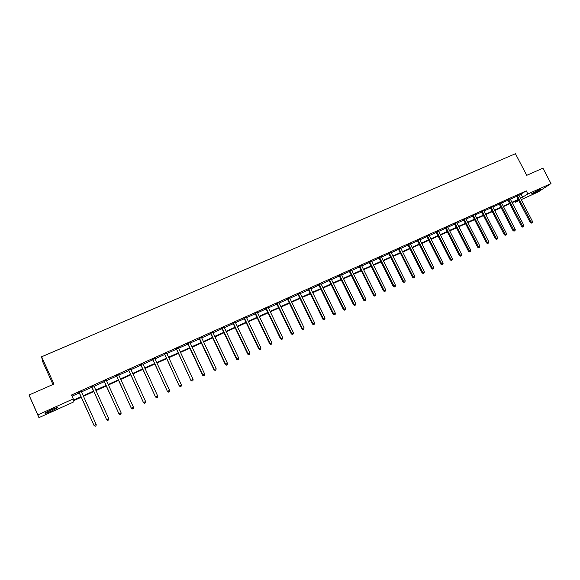<?xml version="1.0" encoding="UTF-8"?>
<svg xmlns="http://www.w3.org/2000/svg" width="580" height="580" viewBox="0 0 580 580"><rect width="100%" height="100%" fill="white"/><g stroke="black" fill="none" stroke-linecap="round" stroke-linejoin="round"><path stroke-width="0.87" d="M51.091 409.864C55.984 407.74 58.058 407.109 57.319 407.958L51.352 411.118C46.465 413.243 44.377 413.881 45.095 413.04L51.091 409.864M538.885 189.798L541.038 189.196L533.535 193.321L531.374 193.923L538.885 189.798M52.968 384.467L42.557 361.42L41.622 356.772L515.439 153.722L526.734 175.334L542.923 168.185L551 183.563L538.139 191.987L521.159 199.658M518.868 200.694L515.504 202.217L518.585 200.165M515.054 201.362L515.504 202.217M81.229 397.257L73.203 400.874L73.16 402.179L38.947 417.643L37.881 414.86L73.269 398.902L73.225 400.258L80.997 396.749M37.881 414.86L29 395.045L38.947 417.643M518.897 195.315L526.256 190.863L71.499 395.002L73.269 398.902M72.022 396.162L79.25 392.907L78.793 392.399M81.389 391.95L91.814 387.266L91.357 386.759M93.953 386.302L104.24 381.676L103.791 381.176M106.394 380.712L116.551 376.145L116.101 375.644M118.704 375.173L128.738 370.671L128.289 370.171M130.899 369.692L140.802 365.24L140.36 364.748M142.977 364.269L152.75 359.875L152.308 359.382M154.932 358.897L164.582 354.554L164.147 354.061M166.772 353.575L176.305 349.29L175.863 348.798M178.495 348.305L187.905 344.078L187.47 343.585M190.102 343.084L199.397 338.908L198.962 338.423M201.601 337.923L210.779 333.79L210.351 333.312M212.99 332.804L222.053 328.729L221.625 328.244M224.264 327.729L233.225 323.705L232.798 323.227M235.436 322.712L244.289 318.739L243.861 318.26M246.507 317.738L255.243 313.809L254.816 313.338M257.469 312.808L266.097 308.93L265.676 308.458M268.33 307.929L276.856 304.101L276.435 303.63M279.089 303.094L287.506 299.309L287.093 298.845M289.746 298.301L298.069 294.567L297.649 294.096M300.31 293.56L308.524 289.862L308.111 289.398M310.771 288.855L318.891 285.208L318.478 284.744M321.139 284.193L329.164 280.589L328.751 280.133M331.412 279.575L339.336 276.015L338.93 275.558M341.598 275L349.421 271.483L349.015 271.027M351.683 270.469L359.419 266.988L359.013 266.539M361.681 265.974L369.329 262.537L368.923 262.087M371.591 261.515L379.146 258.122L378.74 257.672M381.415 257.107L388.875 253.75L388.477 253.3M391.145 252.728L398.518 249.414L398.126 248.972M400.795 248.392L408.081 245.115L407.689 244.673M410.357 244.093L417.557 240.86L417.165 240.417M419.84 239.837L426.952 236.633L426.561 236.198M429.236 235.611L436.269 232.45L435.877 232.014M438.552 231.427L445.505 228.302L445.114 227.868M447.789 227.273L454.655 224.185L454.271 223.749M456.938 223.155L463.732 220.103L463.348 219.675M466.023 219.081L472.729 216.064L472.345 215.63M475.02 215.035L481.654 212.048L481.269 211.627L480.486 212.171L481.407 211.758M483.945 211.026L490.499 208.075L490.122 207.655L489.346 208.191L490.26 207.778M492.79 207.045L499.271 204.131L498.901 203.71M501.57 203.101L507.971 200.223L507.601 199.81M510.269 199.194L516.599 196.344L516.236 195.938M518.745 194.981L516.36 196.055M510.117 198.86L507.732 199.933M501.417 202.768L499.032 203.841M492.645 206.712L490.136 207.64M483.792 210.685L481.269 211.627M474.875 214.694L472.49 215.767M465.87 218.74L463.485 219.805M456.793 222.814L454.408 223.887M447.637 226.925L445.251 227.998M438.4 231.079L436.022 232.145M429.084 235.262L426.706 236.335M419.688 239.482L417.31 240.555M410.212 243.745L407.827 244.811M400.642 248.037L398.272 249.11M391 252.373L388.622 253.438M381.263 256.744L378.892 257.817M371.439 261.16L369.068 262.225M361.536 265.611L359.165 266.677M351.531 270.106L349.167 271.164M341.446 274.637L339.075 275.696M331.267 279.212L328.904 280.27M320.986 283.823L318.63 284.889M310.619 288.485L308.263 289.543M300.157 293.183L297.801 294.241M289.594 297.931L287.245 298.983M278.937 302.716L276.587 303.775M268.177 307.552L265.829 308.603M257.317 312.431L254.975 313.483M246.355 317.354L244.013 318.406M235.292 322.328L232.95 323.379M224.119 327.345L221.785 328.396M212.838 332.412L210.511 333.457M201.448 337.531L199.121 338.575M189.95 342.693L187.63 343.737M178.343 347.913L176.023 348.95M166.619 353.176L164.307 354.213M154.78 358.498L152.475 359.527M142.825 363.863L140.527 364.9M130.746 369.293L128.456 370.323M118.559 374.767L116.268 375.797M106.241 380.299L103.958 381.328M93.8 385.888L91.524 386.911M81.236 391.536L78.967 392.559M29 395.045L53.947 384.04L41.622 356.772M526.256 190.863L527.88 193.981L551 183.563M520.507 198.404L527.88 193.981M83.128 395.785L93.554 391.079M95.693 390.115L105.981 385.475M108.134 384.504L118.291 379.922M120.444 378.95L130.471 374.419M132.631 373.447L142.535 368.974M144.703 367.995L154.483 363.587M156.658 362.601L166.308 358.251M168.49 357.265L178.024 352.959M180.213 351.973L189.624 347.724M191.82 346.738L201.115 342.541M203.312 341.548L212.49 337.408M214.701 336.407L223.764 332.318M225.975 331.325L234.929 327.279M237.148 326.279L245.985 322.291M248.211 321.291L256.94 317.347M259.166 316.339L267.793 312.446M270.026 311.445L278.545 307.596M280.778 306.588L289.195 302.789M291.435 301.781L299.751 298.026M301.992 297.018L310.206 293.306M312.453 292.291L320.573 288.63M322.821 287.615L330.839 283.997M333.087 282.982L341.011 279.408M343.266 278.385L351.096 274.855M353.351 273.84L361.086 270.345M363.348 269.323L370.99 265.879M373.252 264.857L380.806 261.45M383.068 260.427L390.528 257.056M392.805 256.034L400.171 252.706M402.447 251.684L409.734 248.392M412.003 247.37L419.202 244.115M421.486 243.093L428.598 239.881M430.875 238.851L437.907 235.676M440.191 234.646L447.137 231.514M449.42 230.485L456.286 227.382M458.577 226.352L465.363 223.286M467.647 222.256L474.36 219.225M476.644 218.196L483.278 215.202M485.569 214.172L492.123 211.214M494.414 210.177L500.888 207.256M503.179 206.219L509.588 203.326M511.879 202.297L518.208 199.44M518.418 199.846L512.089 202.703M509.798 203.739L503.397 206.632M501.105 207.662L494.624 210.591M492.333 211.62L485.779 214.585M483.488 215.615L476.861 218.609M474.571 219.646L467.864 222.676M465.573 223.706L458.787 226.773M456.503 227.802L449.638 230.905M447.354 231.935L440.401 235.074M438.125 236.103L431.092 239.279M428.816 240.301L421.696 243.52M419.42 244.542L412.221 247.798M409.951 248.82L402.665 252.112M400.388 253.141L393.022 256.469M390.746 257.491L383.286 260.862M381.024 261.885L373.469 265.292M371.207 266.314L363.566 269.765M361.304 270.787L353.575 274.282M351.313 275.297L343.483 278.835M341.228 279.85L333.312 283.431M331.057 284.446L323.038 288.064M320.791 289.079L312.678 292.748M310.43 293.763L302.216 297.467M299.976 298.482L291.66 302.238M289.42 303.246L281.003 307.045M278.77 308.052L270.244 311.902M268.018 312.91L259.39 316.803M257.165 317.811L248.429 321.755M246.21 322.755L237.365 326.75M235.154 327.751L226.2 331.796M223.989 332.789L214.926 336.886M212.715 337.879L203.536 342.026M201.34 343.019L192.045 347.217M189.849 348.203L180.438 352.459M178.249 353.445L168.722 357.744M166.54 358.73L156.883 363.094M154.708 364.073L144.935 368.488M142.76 369.467L132.863 373.94M130.703 374.912L120.669 379.443M118.516 380.415L108.359 385.004M106.212 385.976L95.925 390.615M93.779 391.587L83.361 396.292M521.173 194.293L522.783 197.374M517.44 195.779L516.599 196.344L530.287 222.648L531.149 222.133L517.193 195.489M531.722 222.908L532.273 222.655L531.722 222.908L531.149 222.133L532.52 221.495L518.723 194.807M530.287 222.648L531.382 223.119M532.273 222.655L532.52 221.495M508.798 199.658L507.971 200.223L521.688 226.649L522.537 226.135L508.559 199.368M523.124 226.918L523.675 226.657L523.124 226.918L522.537 226.135L523.921 225.489L510.088 198.679M521.688 226.649L522.783 227.121M523.675 226.657L523.921 225.489M500.083 203.573L499.271 204.131L513.017 230.688L513.858 230.18L499.844 203.283M514.446 230.956L515.004 230.695L514.446 230.956L513.858 230.18L515.25 229.528L501.388 202.587M513.017 230.688L514.112 231.159M515.004 230.695L515.25 229.528M491.296 207.524L490.499 208.075L504.274 234.755L505.1 234.248L491.057 207.227M505.702 235.03L506.26 234.769L505.702 235.03L505.1 234.248L506.507 233.595L492.616 206.531M504.274 234.755L505.368 235.233M506.26 234.769L506.507 233.595M482.437 211.504L481.654 212.055L495.45 238.858L496.27 238.358L482.19 211.207M496.879 239.141L497.444 238.873L496.879 239.141L496.27 238.358L497.691 237.698L483.771 210.504M495.45 238.858L496.552 239.337M497.444 238.873L497.691 237.698M473.505 215.521L472.729 216.064L486.562 242.991L487.36 242.505L473.258 215.224M487.976 243.281L488.548 243.02L487.976 243.281L487.36 242.505L488.795 241.838L474.846 214.513M486.562 242.991L487.657 243.477M488.548 243.02L488.795 241.838M464.486 219.573L463.732 220.103L477.594 247.167L478.377 246.681L464.239 219.276M479 247.464L479.58 247.196L479 247.464L478.377 246.681L479.82 246.014L465.841 218.551M477.594 247.167L478.688 247.66M479.58 247.196L479.82 246.014M455.401 223.655L454.655 224.185L468.546 251.379L469.314 250.901L455.148 223.358M469.952 251.684L470.532 251.408L469.952 251.684L469.314 250.901L470.772 250.219L456.764 222.633M468.546 251.379L469.64 251.872M470.532 251.408L470.772 250.219M446.23 227.773L445.505 228.302L459.418 255.62L460.172 255.149L445.984 227.476M460.817 255.932L461.404 255.657L460.817 255.932L460.172 255.149L461.644 254.468L447.608 226.744M459.418 255.62L460.513 256.121M461.404 255.657L461.644 254.468M436.979 231.935L436.269 232.45L450.211 259.905L450.957 259.441L436.733 231.63M451.61 260.224L452.204 259.949L451.61 260.224L450.957 259.441L452.436 258.752L438.378 230.891M450.211 259.905L451.312 260.406M452.204 259.949L452.436 258.752M427.656 236.125L426.952 236.633L440.93 264.226L441.655 263.769L427.402 235.821M442.315 264.552L442.917 264.27L442.315 264.552L441.655 263.769L443.149 263.074L429.062 235.074M440.93 264.226L442.025 264.734M442.917 264.27L443.149 263.074M418.245 240.352L417.557 240.86L431.563 268.583L432.274 268.134L417.991 240.048M432.948 268.917L433.55 268.634L432.948 268.917L432.274 268.134L433.782 267.431L419.666 239.293M431.563 268.583L432.658 269.098M433.55 268.634L433.782 267.431M408.748 244.615L408.081 245.115L422.117 272.977L422.813 272.535L408.494 244.311M423.494 273.318L424.103 273.035L423.494 273.318L422.813 272.535L424.335 271.824L410.183 243.556M422.117 272.977L423.212 273.499M424.103 273.035L424.335 271.824M399.171 248.921L398.518 249.414L412.583 277.414L413.264 276.979L398.917 248.617M413.953 277.762L414.57 277.472L413.953 277.762L413.264 276.979L414.801 276.261L400.62 247.849M412.583 277.414L413.678 277.936M414.57 277.472L414.801 276.261M389.513 253.264L388.875 253.75L402.962 281.887L403.629 281.459L389.252 252.952M404.333 282.243L404.949 281.952L404.333 282.243L403.629 281.459L405.181 280.735L390.971 252.184M402.962 281.887L404.064 282.416M404.949 281.952L405.181 280.735M379.762 257.643L379.146 258.122L393.262 286.404L393.907 285.976L379.509 257.332M394.625 286.767L395.248 286.476L394.625 286.767L393.907 285.976L395.473 285.251L381.241 256.556M393.262 286.404L394.364 286.933M395.248 286.476L395.473 285.251M369.924 262.066L369.329 262.537L383.474 290.957L384.105 290.544L369.67 261.754M384.823 291.327L385.453 291.029L384.823 291.327L384.105 290.544L385.678 289.804L371.417 260.964M383.474 290.957L384.569 291.493M385.453 291.029L385.678 289.804M360.006 266.524L359.419 266.988L373.592 295.553L374.209 295.147L359.745 266.205M374.941 295.93L375.579 295.633L374.941 295.93L374.209 295.147L375.804 294.401L361.507 265.415M373.592 295.553L374.695 296.097M375.579 295.633L375.804 294.401M349.994 271.019L349.428 271.483L363.631 300.193L364.226 299.787L349.733 270.708M364.965 300.578L365.61 300.273L364.965 300.578L364.226 299.787L365.828 299.041L351.509 269.91M363.631 300.193L364.726 300.737M365.61 300.273L365.828 299.041M339.887 275.565L339.336 276.015L353.568 304.87L354.148 304.478L339.626 275.246M354.902 305.261L355.547 304.964L354.902 305.261L354.148 304.478L355.772 303.724L341.424 274.442M353.568 304.87L354.67 305.421M355.547 304.964L355.772 303.724M329.694 280.14L329.164 280.589L343.418 309.597L343.983 309.205L329.433 279.828M344.745 309.995L345.397 309.691L344.745 309.995L343.983 309.205L345.615 308.444L331.245 279.009M343.418 309.597L344.52 310.148M345.397 309.691L345.615 308.444M319.399 284.765L318.891 285.208L333.181 314.36L333.725 313.983L319.138 284.446M334.493 314.766L335.153 314.462L334.493 314.766L333.725 313.983L335.37 313.214L320.965 283.627M333.181 314.36L334.276 314.918M335.153 314.462L335.37 313.214M309.017 289.435L308.524 289.862L322.842 319.167L323.364 318.797L308.756 289.108M324.155 319.587L324.814 319.275L324.155 319.587L323.364 318.797L325.032 318.021L310.597 288.282M322.842 319.167L323.945 319.732M324.814 319.275L325.032 318.021M298.54 294.14L298.069 294.567L312.41 324.024L312.917 323.662L298.272 293.821M313.715 324.445L314.382 324.133L313.715 324.445L312.917 323.662L314.599 322.879L300.135 292.98M312.41 324.024L313.512 324.59M314.382 324.133L314.599 322.879M287.963 298.896L287.506 299.309L301.883 328.925L302.368 328.57L287.695 298.57M287.354 299.084L287.789 298.656L287.332 299.07M303.173 329.353L303.855 329.041L303.173 329.353L302.368 328.57L304.065 327.78L289.572 297.728M301.883 328.925L302.977 329.498M303.855 329.041L304.065 327.78M277.284 303.688L276.856 304.101L291.254 333.87L291.718 333.522L277.015 303.369M292.537 334.305L293.226 333.986L292.537 334.305L291.718 333.522L293.429 332.724L278.915 302.513M291.254 333.87L292.356 334.442M293.226 333.986L293.429 332.724M266.51 308.531L266.097 308.93L280.531 338.858L280.974 338.524L266.242 308.205M281.808 339.307L282.496 338.988L281.808 339.307L280.974 338.524L282.699 337.719L268.156 307.342M280.531 338.858L281.626 339.445M282.496 338.988L282.699 337.719M255.635 313.418L255.243 313.809L269.7 343.896L270.12 343.57L255.367 313.091M270.969 344.353L271.665 344.027L270.969 344.353L270.12 343.57L271.868 342.758L257.295 312.221M269.7 343.896L270.795 344.484M271.665 344.027L271.868 342.758M244.651 318.355L244.289 318.739L258.767 348.979L259.173 348.667L244.383 318.021M260.029 349.45L260.732 349.124L260.029 349.45L259.173 348.667L260.935 347.84L246.333 317.144M258.767 348.979L259.869 349.573M260.732 349.124L260.935 347.84M233.573 323.336L233.225 323.705L247.732 354.119L248.117 353.807L233.298 323.002M248.987 354.59L249.697 354.264L248.987 354.59L248.117 353.807L249.893 352.981L235.27 322.118M247.732 354.119L248.835 354.714M249.697 354.264L249.893 352.981M222.379 328.36L222.053 328.729L236.596 359.303L236.952 358.998L222.111 328.026M237.836 359.788L238.554 359.455L237.836 359.788L236.952 358.998L238.75 358.164L224.097 327.135M236.596 359.303L237.691 359.904M238.554 359.455L238.75 358.164M211.084 333.442L210.779 333.79L225.352 364.53L225.685 364.24L210.808 333.101M226.577 365.03L227.302 364.689L226.577 365.03L225.685 364.24L227.498 363.399L212.817 332.202M225.352 364.53L226.446 365.146M227.302 364.689L227.498 363.399M199.68 338.568L199.397 338.908L213.991 369.815L214.303 369.54L199.404 338.227M215.216 370.323L215.948 369.982L215.216 370.323L214.303 369.54L216.137 368.684L201.434 337.313M213.991 369.815L215.086 370.431M215.948 369.982L216.137 368.684M188.167 343.737L187.905 344.078L202.529 375.151L202.819 374.883L187.884 343.404M203.739 375.666L204.479 375.325L203.739 375.666L202.819 374.883L204.667 374.02L189.936 342.483M202.529 375.151L203.624 375.775M204.479 375.325L204.667 374.02M176.537 348.964L190.95 380.538L176.255 348.623M192.147 381.06L192.893 380.719L192.147 381.06L191.219 380.277L193.082 379.407L178.321 347.695M190.95 380.538L192.045 381.169M192.893 380.719L193.082 379.407M164.792 354.242L179.263 385.976L164.517 353.901M180.445 386.512L181.199 386.164L180.445 386.512L179.503 385.729L181.388 384.852L166.605 352.959M179.263 385.976L180.351 386.613M181.199 386.164L181.388 384.852M152.939 359.571L167.453 391.471L152.656 359.223M168.635 392.015L169.396 391.659L168.635 392.015L167.671 391.232L169.577 390.347L154.766 358.281M167.453 391.471L168.548 392.109M169.396 391.659L169.577 390.347M140.962 364.95L155.534 397.017L140.679 364.602M156.701 397.575L157.47 397.22L156.701 397.575L155.723 396.792L157.644 395.893L142.81 363.645M155.534 397.017L156.622 397.662M157.47 397.22L157.644 395.893M128.869 370.381L143.492 402.622L128.586 370.033M144.645 403.187L145.421 402.825L144.645 403.187L143.659 402.404L145.594 401.505L130.739 369.068M143.492 402.622L144.579 403.274M145.421 402.825L145.594 401.505M116.653 375.869L131.334 408.276L116.37 375.521M132.472 408.857L133.255 408.494L132.472 408.857L131.471 408.074L133.429 407.16L118.545 374.549M131.334 408.276L132.414 408.936M133.255 408.494L133.429 407.16M104.32 381.415L119.045 413.989L104.03 381.06M120.176 414.584L120.966 414.214L120.176 414.584L119.161 413.801L121.14 412.88L106.227 380.081M119.045 413.989L120.132 414.657M120.966 414.214L121.14 412.88M91.858 387.012L106.64 419.768L91.575 386.657M107.757 420.37L108.562 419.992L107.757 420.37L106.727 419.587L108.728 418.659L93.786 385.664M106.64 419.768L107.728 420.442M108.562 419.992L108.728 418.659M79.272 392.667L94.105 425.597L78.981 392.312M95.214 426.213L96.019 425.836L95.214 426.213L94.163 425.43L96.186 424.488L81.222 391.311M94.105 425.597L95.193 426.278M96.019 425.836L96.186 424.488M517.28 195.561L516.439 196.134M508.638 199.448L507.812 200.006M499.924 203.362L499.112 203.913M491.137 207.306L490.339 207.857M482.277 211.287L481.494 211.831M473.338 215.303L472.57 215.84M464.326 219.349L463.572 219.885M455.235 223.438L454.495 223.967M446.063 227.556L445.338 228.078M436.812 231.71L436.102 232.225M427.489 235.9L426.786 236.415M418.071 240.127L417.39 240.635M408.581 244.39L407.914 244.89M399.004 248.697L398.351 249.19M389.339 253.032L388.709 253.525M379.596 257.411L378.972 257.897M369.757 261.834L369.156 262.305M359.832 266.293L359.252 266.757M349.82 270.787L349.254 271.251M339.713 275.326L339.169 275.783M329.52 279.908L328.99 280.357M319.225 284.534L318.717 284.969M308.843 289.195L308.35 289.623M298.367 293.9L297.888 294.328M277.11 303.449L276.675 303.855M266.336 308.292L265.923 308.69M255.454 313.178L255.062 313.57M244.477 318.108L244.107 318.493M233.392 323.089L233.044 323.466M222.198 328.113L221.879 328.483M57.319 407.958L57.144 407.573M308.981 289.369L308.488 289.797M298.446 293.995L297.975 294.415"/></g></svg>
